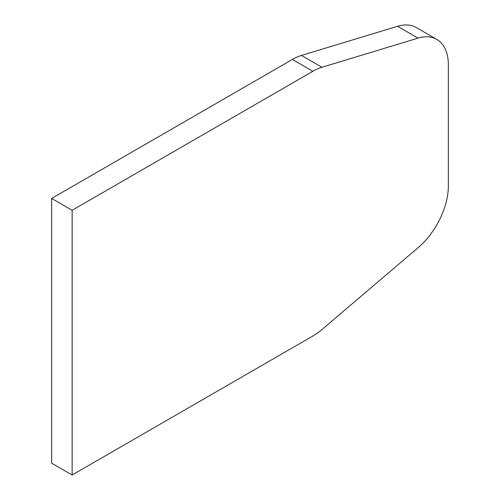 <?xml version="1.0" encoding="UTF-8"?>
<svg xmlns="http://www.w3.org/2000/svg" width="500" height="500" viewBox="0 0 500 500"><rect width="100%" height="100%" fill="white"/><g stroke="black" fill="none" stroke-linecap="round" stroke-linejoin="round"><path stroke-width="0.75" d="M321.975 329.531A55.744 32.188 -60 0 1 312.869 336.019L72.144 475L72.144 210.275L312.869 71.287A55.744 32.188 -60 0 1 321.975 67.263L418.038 38.131A55.744 32.188 -60 0 1 436.812 39.394A55.744 32.188 -60 0 1 448.356 64.912L448.356 185.95A55.744 32.188 -60 0 1 418.038 247.738L321.975 329.531M72.144 475L51.644 463.169L51.644 198.438L292.375 59.456L312.869 71.287M321.975 67.263L301.475 55.431A55.744 32.188 120 0 0 292.375 59.456M301.475 55.431L397.544 26.294L418.038 38.131M436.812 39.394L416.312 27.556A55.744 32.188 120 0 0 397.544 26.294M72.144 210.275L51.644 198.438"/></g></svg>
